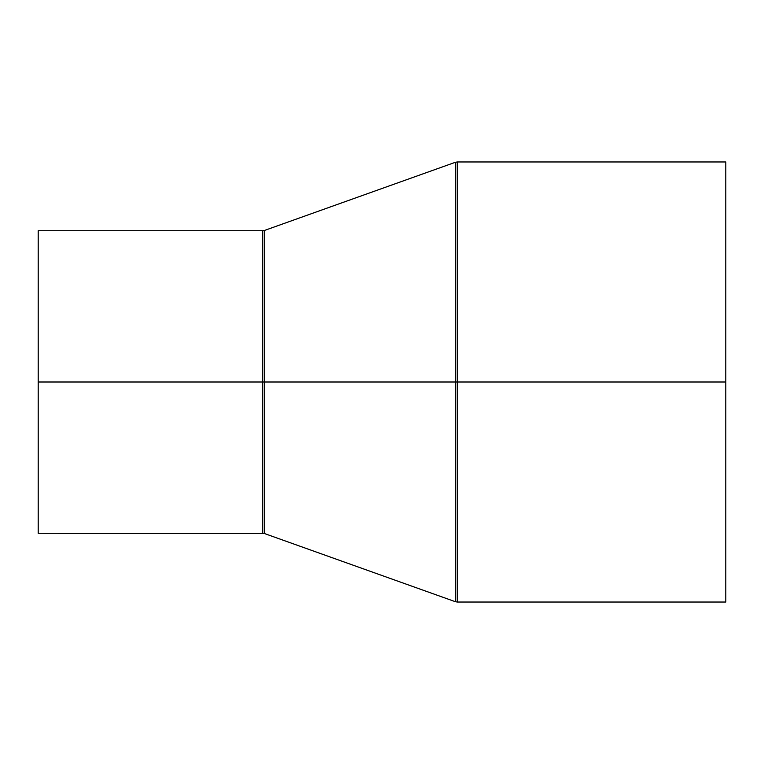 <?xml version="1.0" encoding="UTF-8"?>
<svg xmlns="http://www.w3.org/2000/svg" width="764" height="764" viewBox="0 0 764 764"><rect width="100%" height="100%" fill="white"/><g stroke="black" fill="none" stroke-linecap="round" stroke-linejoin="round"><path stroke-width="1.15" d="M38.2 382L38.2 533.272L38.2 382L262.778 382L38.2 382L38.2 230.728L38.2 382M262.778 533.272L262.778 230.728L262.778 533.272L262.778 382L264.63 382L264.63 230.403L264.63 382L262.778 382L262.778 230.728L264.63 230.403L264.63 533.597L38.2 533.272M725.8 161.968L457.216 161.968L457.216 382L725.8 382L725.8 161.968L725.8 602.032L725.8 382L457.216 382L457.216 602.032L455.363 601.707L455.363 382L264.63 382L455.363 382L455.363 601.707L455.363 382L457.216 382L457.216 602.032L457.216 382L455.363 382L455.363 162.293L455.363 382L455.363 162.293L264.63 230.403M457.216 382L457.216 161.968L457.216 382M264.63 382L264.63 533.597L264.63 382M455.363 601.707L264.63 533.597M457.216 602.032L725.8 602.032M457.216 161.968L455.363 162.293M38.2 230.728L262.778 230.728"/></g></svg>
